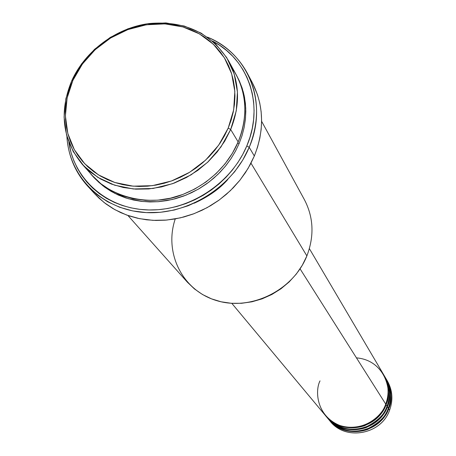 <?xml version="1.0" encoding="UTF-8"?>
<svg xmlns="http://www.w3.org/2000/svg" width="456" height="456" viewBox="0 0 456 456"><rect width="100%" height="100%" fill="white"/><g stroke="black" fill="none" stroke-linecap="round" stroke-linejoin="round"><path stroke-width="0.68" d="M388.865 401.73L388.82 399.872M389.789 403.423L389.395 406.558M320.015 380.88C314.993 390.325 316.008 415.741 339.731 425.442C364.281 433.234 383.046 414.567 385.736 404.113C389.487 393.676 388.729 383.758 383.462 374.359L309.385 248.645M383.792 374.917L383.627 374.638C389.19 387.036 390.005 397.033 386.061 404.626L385.599 404.449L386.061 404.626C383.889 412.606 376.702 419.651 364.498 425.762C349.45 430.458 336.448 427.072 325.493 415.604L326.935 417.337C342.274 437.418 378.617 430.817 387.036 406.171C390.763 395.797 390.005 385.93 384.773 376.576L383.792 374.917C389.048 384.305 389.806 394.212 386.061 404.626L387.036 406.171L386.061 404.626C377.602 429.381 341.094 436.016 325.698 415.855M326.331 416.59C337.07 428.292 350.054 431.872 365.273 427.323C377.608 421.253 384.864 414.202 387.036 406.171C391.066 398.447 390.142 388.312 384.271 375.755M384.932 376.855C390.467 389.185 391.282 399.125 387.361 406.678L386.905 406.501L387.361 406.678C385.206 414.612 378.058 421.618 365.929 427.694C350.966 432.356 338.038 428.988 327.146 417.582L328.571 419.298C343.824 439.27 379.962 432.715 388.324 408.205C392.029 397.888 391.276 388.079 386.067 378.776L385.098 377.129C390.325 386.471 391.083 396.321 387.361 406.678L388.324 408.205L387.361 406.678C378.953 431.296 342.661 437.885 327.345 417.827M327.967 418.557C338.654 430.196 351.565 433.753 366.698 429.233C378.959 423.197 386.169 416.191 388.324 408.205C392.331 400.528 391.408 390.45 385.571 377.961M386.221 379.05C391.732 391.311 392.542 401.2 388.643 408.707L388.198 408.53L388.643 408.707C386.506 416.596 379.403 423.561 367.342 429.598C352.471 434.237 339.612 430.88 328.77 419.537L330.184 421.23C345.357 441.1 381.284 434.585 389.601 410.212C393.277 399.958 392.525 390.199 387.343 380.942L386.386 379.318C391.59 388.609 392.342 398.407 388.643 408.707L389.601 410.212L388.643 408.707C380.293 433.183 344.212 439.732 328.975 419.782M87.7 169.735C105.29 196.525 148.741 207.907 181.545 194.94C214.269 182.394 231.124 158.694 238.157 141.924L230.679 129.515L224.762 141.115L217.198 151.951L208.147 161.777L197.819 170.362L186.436 177.515L174.272 183.073L161.589 186.909L148.685 188.949L135.854 189.154L123.371 187.519L111.526 184.104L100.565 178.997L90.727 172.311L82.211 164.223C62.392 139.724 58.909 111.885 71.769 80.695L72.897 80.381L82.405 64.028L95.161 49.687L110.563 38.025L127.879 29.589L146.29 24.795L164.935 23.883L182.913 26.932L199.346 33.829L213.414 44.283L224.38 57.821L231.665 73.798L234.834 91.439L233.677 109.845L228.211 128.073L230.679 129.515L236.265 110.865L237.439 92.021L234.184 73.975L226.723 57.627L215.494 43.776L201.096 33.088L184.281 26.038L165.887 22.925L146.821 23.86L127.993 28.762L110.284 37.386L94.534 49.311L81.487 63.977L71.769 80.695C85.323 50.719 116.126 27.913 148.901 23.558C184.469 20.377 211.065 32.855 228.684 60.99C239.742 82.24 240.403 105.079 230.679 129.515L238.157 141.924C247.665 117.927 246.975 95.481 236.094 74.567L228.684 60.99M87.489 185.917C74.932 171.878 68.064 155.308 66.889 136.201C68.862 176.153 101.557 209.429 144.244 212.473C186.857 215.762 232.537 187.456 249.204 147.316L242.814 159.953L234.635 171.769L224.836 182.485L213.642 191.862L201.295 199.688L188.089 205.787L174.312 210.022L160.273 212.308L146.29 212.599L132.673 210.906L119.723 207.275L107.707 201.803L96.889 194.626L87.489 185.917L94.831 193.925L104.122 202.544L114.809 209.64L126.671 215.055L139.456 218.652L152.891 220.339L166.685 220.066L180.53 217.825L194.113 213.659L207.138 207.657L219.302 199.945L230.337 190.699L239.987 180.131L248.047 168.481L254.334 156.003L249.204 147.316L246.81 145.914C230.964 183.95 188.545 211.362 147.824 209.948C107.057 208.717 74.037 179.533 68.867 142.204L71.056 152.595L73.775 160.58L77.332 168.201L81.704 175.383L86.851 182.052L92.722 188.14L99.277 193.583L106.442 198.326L114.16 202.316L122.356 205.508L130.946 207.862L139.855 209.361L148.981 209.977L158.243 209.703L167.546 208.54L176.791 206.494L185.888 203.581L194.74 199.831L203.262 195.288L211.356 189.987L218.943 183.99L225.948 177.355L232.292 170.156L237.924 162.461L242.78 154.35L246.81 145.914L249.979 137.239L252.259 128.404L253.633 119.506L254.089 110.637L253.627 101.882L252.259 93.32L250.002 85.05L246.878 77.138L242.934 69.671L238.209 62.706L232.754 56.31L226.621 50.548L219.877 45.463L212.433 41.017C248.48 59.155 264.486 105.382 246.81 145.914L249.204 147.316C268.47 103.324 248.446 53.318 207.451 37.136C225.047 44.665 238.345 56.704 247.34 73.251C258.979 96.319 259.601 121.005 249.204 147.316L254.334 156.003C264.56 130.04 263.921 105.661 252.419 82.861L247.34 73.251M237.724 142.933L239.132 143.537L235.644 150.862L231.055 158.557L225.178 166.491L217.831 174.448L208.882 182.143L198.269 189.194L186.048 195.134L172.448 199.466L157.89 201.723L142.962 201.535L128.37 198.736L114.826 193.39L102.953 185.82L93.184 176.512L98.593 182.104L104.584 187.063L111.133 191.372L118.184 195.003L125.668 197.898L133.505 200.036L141.628 201.392L149.956 201.945L158.397 201.683L166.879 200.611L175.303 198.742L183.591 196.08L191.657 192.666L199.42 188.522L206.796 183.688L213.71 178.228L220.094 172.18L225.885 165.625L231.015 158.614L235.45 151.227L239.132 143.537L237.724 142.933M194.21 203.222C208.455 196.735 219.638 188.852 227.755 179.578M300.071 268.835L385.736 404.113L300.071 268.835M127.931 215.506L187.359 282.167L194.41 288.91L202.498 294.513L211.459 298.834L221.103 301.786L231.22 303.28L241.583 303.291L251.968 301.798L262.143 298.84L271.873 294.473L280.947 288.796L289.155 281.933L296.315 274.039L302.265 265.301L306.882 255.907L250.982 163.191L306.882 255.907C314.423 236.071 313.597 217.33 304.408 199.677L261.613 121.296M386.853 380.139C392.468 389.567 393.385 399.593 389.601 410.212C381.17 434.984 344.4 441.129 329.591 420.495M388.238 395.591L388.136 395.135M72.897 80.381L69.893 87.974L67.63 95.731L66.143 103.592L65.436 111.481L65.533 119.324L66.428 127.042L68.121 134.566L70.594 141.822L73.838 148.741L77.822 155.262L82.507 161.304L87.86 166.816L93.822 171.741L100.354 176.027L107.382 179.624L114.838 182.497L122.658 184.606L130.764 185.94L139.074 186.47L147.499 186.19L155.963 185.107L164.382 183.221L172.659 180.553L180.718 177.127L188.47 172.984L195.846 168.156L202.76 162.695L209.144 156.659L214.936 150.104L220.077 143.11L224.517 135.74L228.211 128.073L231.118 120.184L233.227 112.153L234.504 104.071L234.954 96.005L234.566 88.048L233.352 80.267L231.323 72.743L228.513 65.55L224.95 58.756L220.675 52.423L215.728 46.603L210.159 41.359L204.031 36.736L197.402 32.764L190.34 29.492L182.913 26.932L175.184 25.114L167.238 24.048L159.138 23.746L150.964 24.197L142.796 25.405L134.702 27.349L126.757 30.016L119.033 33.373L111.595 37.398L104.521 42.043L97.869 47.276L91.696 53.044L86.064 59.297L81.025 65.977L76.625 73.023L72.897 80.381L71.769 80.695L65.863 98.69L64.085 117.101L66.57 135.044L73.251 151.62L83.841 165.984L97.869 177.39L114.655 185.199L133.363 188.972L153.034 188.47L172.63 183.677L191.121 174.825L207.508 162.382L220.926 147.003L230.679 129.515L228.211 128.073L218.68 145.15L205.565 160.176L189.548 172.334L171.49 180.981L152.338 185.672L133.124 186.173L114.838 182.497L98.433 174.87L84.719 163.738L74.362 149.699L67.83 133.505L65.396 115.972L67.129 97.972L72.897 80.381M82.211 164.223L92.505 175.765L100.879 183.734L110.551 190.312L121.324 195.35L132.958 198.725L145.207 200.349L157.804 200.173L170.464 198.189L182.896 194.438L194.826 189.001L205.981 181.995L216.104 173.576L224.968 163.938L232.372 153.307L238.157 141.924C245.613 124.676 250.515 95.344 232.036 68.012M236.573 75.457L239.297 80.797L242.13 88.019L244.171 95.578L245.408 103.387L245.812 111.372L245.385 119.466L244.12 127.577L242.033 135.626L239.132 143.537L241.925 135.956L244.137 127.515L245.505 118.224L245.75 108.157L244.553 97.476L243.31 91.987L239.349 80.917L236.573 75.457M252.367 82.77L257.452 94.648L259.743 102.993L261.134 111.623L261.613 120.447L261.168 129.39L259.8 138.356L257.515 147.26L254.334 156.003L250.287 164.508L245.413 172.676L239.753 180.422L233.369 187.672L226.324 194.353L218.692 200.389L210.547 205.719L201.974 210.29L193.065 214.052L183.91 216.976L174.597 219.028L165.232 220.185L155.906 220.447L146.707 219.815L137.74 218.287L129.082 215.899L120.823 212.667L113.048 208.631L105.82 203.843L99.22 198.343L94.774 193.868M231.808 303.325L325.288 415.359C340.7 435.548 377.26 428.902 385.736 404.113C392.696 393.944 386.545 360.411 356.45 357.863M239.696 81.687L239.132 80.854M306.882 255.907C293.248 290.318 251.148 311.14 216.834 300.675C182.343 290.654 163.721 252.744 175.258 218.908M389.316 391.373L389.646 396.23"/></g></svg>
